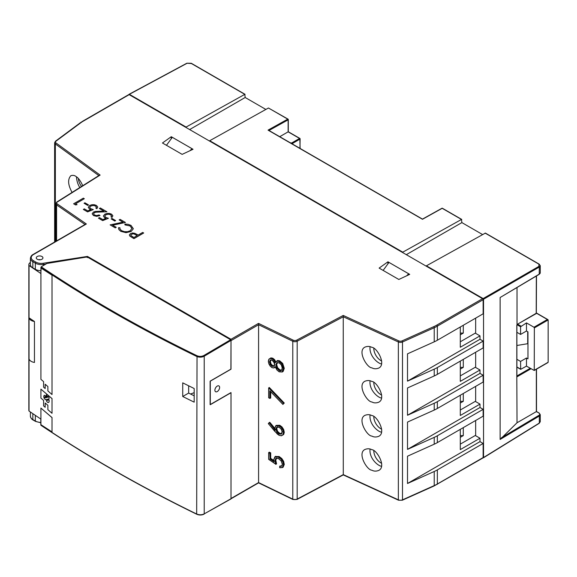 <?xml version="1.0" encoding="UTF-8"?>
<svg xmlns="http://www.w3.org/2000/svg" width="577" height="577" viewBox="0 0 577 577"><rect width="100%" height="100%" fill="white"/><g stroke="black" fill="none" stroke-linecap="round" stroke-linejoin="round"><path stroke-width="0.87" d="M230.901 369.143L231.002 340.646L258.583 324.721L258.532 323.387L293.311 340.214A2.51 1.45 0 0 0 296.621 340.17L343.25 315.446L398.873 340.92A2.51 1.45 0 0 0 401.974 340.928L433.716 326.676A32.593 18.817 0 0 0 436.753 325.125L482.552 298.684L129.161 94.65L83.362 121.098A32.593 18.817 0 0 0 80.679 122.851L55.991 141.177A2.51 1.45 0 0 0 56.005 142.966L100.124 175.083L57.303 202A2.51 1.45 0 0 0 57.231 203.912L86.37 223.991L33.43 254.558A7.523 4.342 0 0 0 33.43 260.696A0.837 0.483 120 0 0 32.839 261.72L32.839 267.858L35.334 269.3L35.334 263.162A8.359 4.825 0 0 0 43.412 264.41L45.965 264.014M231.002 369.201L210.122 381.26L210.122 404.621L231.002 392.569L231.002 498.506L258.583 482.581L258.583 324.721L292.777 341.267A0.837 0.44 -64.2 0 1 293.311 340.214M217.255 386.092A3.339 1.933 120 0 0 215.07 389.042A3.339 1.933 120 0 0 215.582 391.718A3.339 1.933 120 0 0 218.928 389.792A3.339 1.933 120 0 0 218.928 385.926A3.339 1.933 120 0 0 217.255 386.092M258.532 323.387L231.002 339.283L231.002 340.646M258.583 482.581L292.777 499.119L292.777 341.267A3.339 1.933 0 0 0 297.184 341.209A0.837 0.462 -117.9 0 0 296.621 340.17M284.273 403.056L282.889 404.333L284.273 403.056L269.308 387.47L268.694 387.895L268.716 397.777L269.863 398.339M270.086 391.083L269.848 398.325L270.692 398.029L270.692 391.711M273.823 460.496L270.692 458.362L270.692 452.837L269.308 452.166L268.694 452.584L268.716 459.35L275.633 464.074M283.119 467.161L284.273 464.442L283.639 461.333L281.792 458.52L279.153 456.53L275.344 456.53M281.987 465.451L282.312 464.11L281.987 465.451L281.143 466.18L281.749 465.762L279.773 466.122L279.773 467.723L282.586 467.529L283.668 464.86L283.026 461.751L281.187 458.939L278.547 456.955L274.919 456.804L275.532 456.385M275.777 460.15L275.171 460.569L275.95 464.276L276.556 463.858L275.777 460.15L276.7 457.943M274.782 428.257L269.726 422.241L268.406 423.684L274.912 431.488L279.095 435.26L281.287 435.707L282.867 434.806L283.43 432.764L282.845 430.074L281.28 427.586L279.066 425.913L276.058 425.718L274.84 428.184L275.222 430.291L269.12 422.66L275.005 429.67M281.453 435.786L279.131 435.332L281.453 435.786L283.696 434.431L284.273 432.332L283.675 429.569L282.059 427.009L279.78 425.278L276.282 425.357M278.763 371.588L282.283 371.992L283.156 371.415L284.273 368.328L282.701 363.452L279.722 360.834L277.58 360.481L275.193 362.724L273.772 360.192L272.077 358.836L270.252 358.519L268.868 359.421L268.355 361.361L268.86 363.856L270.245 366.157L272.041 367.607L273.736 367.881L275.186 366.683L277.003 370.073L279.124 371.783L282.088 371.92L283.43 368.761L281.901 364.008L279.008 361.469L276.938 361.123L275.193 362.724L273.952 360.034L272.185 358.627L270.288 358.295L268.86 359.226L268.435 362.327M273.916 367.953L272.077 367.686L273.916 367.953L275.323 367.152M275.9 361.93L274.565 359.615L272.798 358.209L270.901 357.877L268.868 359.421M40.83 270.707A8.359 4.825 180 0 1 35.334 269.3M32.839 267.858A8.359 4.825 180 0 1 30.393 264.446L30.393 258.308A8.359 4.825 0 0 0 32.839 261.72L35.334 263.162A0.837 0.483 -60 0 1 35.925 262.138L33.43 260.696M398.822 279.47L379.125 268.096L387.939 261.814L409.706 274.378L398.822 279.47M193.028 149.277L182.144 154.369L162.447 142.995L171.261 136.713L193.028 149.277M37.238 256.505A3.339 1.933 0 0 0 36.257 257.869A3.339 1.933 0 0 0 39.604 259.801A3.339 1.933 0 0 0 42.943 257.869A3.339 1.933 0 0 0 40.88 256.087A3.339 1.933 0 0 0 37.238 256.505M87.221 257.63L87.473 256.412L43.196 263.263L43.412 265.521M270.692 452.837L269.848 453.407L268.694 452.584L270.086 453.255L270.086 458.78L269.848 453.407M270.692 458.362L270.086 458.78L274.01 461.456M85.237 224.641L86.37 223.991M370.059 449.065C368.941 458.535 378.375 466.23 381.57 466.259M370.059 414.942C368.941 424.42 378.375 432.108 381.57 432.137M370.059 380.827C368.941 390.297 378.375 397.993 381.57 398.022M370.059 346.705C368.941 356.182 378.375 363.871 381.57 363.899M76.467 176.829C76.705 180.81 77.823 184.38 79.814 187.547M83.362 121.098A0.837 0.483 60 0 0 82.944 121.055L128.75 94.614A0.837 0.483 60 0 1 129.161 94.65M482.552 298.684A0.837 0.483 60 0 1 483.144 299.701L483.144 313.809L437.337 340.25A33.43 19.301 180 0 1 434.229 341.836L407.506 353.838L407.506 381.137L479.992 339.283L479.992 335.872L475.268 333.138L460.295 341.786M460.295 444.139L475.268 435.498L479.992 438.224L479.992 441.636L483.144 443.461L483.144 457.561A0.837 0.483 60 0 1 482.971 457.943L434.055 485.978A0.837 0.418 -114.2 0 0 434.229 485.596L434.229 471.488A33.43 19.301 0 0 0 437.337 469.902L483.144 443.461M460.295 375.901L475.268 367.26L479.992 369.987L479.992 373.398L483.144 375.223L483.144 382.046L437.337 408.487A33.43 19.301 180 0 1 434.229 410.074L407.506 422.075L407.506 449.375L434.229 437.373A33.43 19.301 0 0 0 437.337 435.786L483.144 409.338L479.992 407.521L479.992 404.109L475.268 401.376L460.295 410.023M387.939 263.833L387.939 261.814M171.261 138.732L171.261 136.713M433.716 485.892A0.837 0.418 -114.2 0 0 434.055 485.978L402.313 500.23A0.837 0.418 65.8 0 0 402.486 499.848A3.339 1.933 180 0 1 398.354 499.833L398.354 341.981L343.286 316.766L297.184 341.209L297.184 499.062A0.837 0.462 62.1 0 1 297.011 499.444L292.95 499.502A0.837 0.44 115.8 0 1 292.777 499.119A3.339 1.933 180 0 0 297.184 499.062L343.286 474.619L343.25 315.446M99.028 175.74L100.124 175.083M343.286 474.619L398.354 499.833A0.837 0.426 114.6 0 0 398.527 500.216L343.272 474.914L297.011 499.444M268.694 387.895L283.668 403.474L268.694 387.895M268.694 388.198L268.694 397.777L269.848 398.325L269.848 390.78L282.889 404.333L283.386 403.525M275.734 456.256L273.75 459.602L274.147 461.838L269.848 458.903M275.727 464.348L274.933 460.583L276.094 458.362L278.496 458.527L281.201 460.965L282.333 464.247L281.994 465.639L279.795 466.375M268.694 452.822L268.716 459.35M275.092 429.764L275.222 430.291L275.092 429.764M269.077 422.703L268.406 423.684M371.848 449.714C369.778 448.545 367.448 448.48 364.859 449.512C357.055 453.443 367.138 470.327 371.848 470.183C373.925 471.351 376.254 471.416 378.844 470.385C386.64 466.454 376.557 449.57 371.848 449.714M371.848 415.591C369.778 414.43 367.448 414.358 364.859 415.39C357.055 419.328 367.138 436.212 371.848 436.068C373.925 437.229 376.254 437.301 378.844 436.27C386.64 432.332 376.557 415.454 371.848 415.591M371.848 381.476C369.778 380.308 367.448 380.243 364.859 381.274C357.055 385.205 367.138 402.09 371.848 401.945C373.925 403.114 376.254 403.179 378.844 402.147C386.64 398.217 376.557 381.332 371.848 381.476M371.848 347.354C369.778 346.193 367.448 346.121 364.859 347.152C357.055 351.09 367.138 367.975 371.848 367.83C373.925 368.991 376.254 369.064 378.844 368.032C386.64 364.094 376.557 347.217 371.848 347.354M82.756 185.7C80.491 180.868 78.371 177.889 76.373 176.764C74.729 175.35 72.882 175.004 70.827 175.725C67.545 179.382 67.956 184.943 72.067 192.415M460.295 327L460.295 347.246L479.992 335.872M460.295 429.353L460.295 449.598L479.992 438.224M434.229 410.074L434.229 403.251L407.506 415.252L407.506 387.96L434.229 375.959A33.43 19.301 180 0 0 437.337 374.372L483.144 347.924L483.144 341.101L479.992 339.283M460.295 361.115L460.295 381.361L479.992 369.987M460.295 395.238L460.295 415.483L479.992 404.109M479.992 441.636L407.506 483.49L407.506 456.198L434.229 444.196A33.43 19.301 180 0 0 437.337 442.609L483.144 416.161L483.144 409.338M407.506 483.49L434.229 471.488M407.506 381.137L434.229 369.136A33.43 19.301 0 0 0 437.337 367.549L483.144 341.101M272.048 366.323L273.909 366.272L274.731 364.469L274.356 362.76L272.019 360.098L270.303 360.07L269.524 362.003L270.267 364.57L272.048 366.323L273.945 366.042L274.666 363.784M407.506 415.252L479.992 373.398M434.229 403.251A33.43 19.301 0 0 0 437.337 401.664L483.144 375.223M407.506 449.375L479.992 407.521M277.602 426.72L276.708 428.61L277.602 431.365L279.787 433.37L281.951 433.464M271.111 359.716L270.368 361.57L271.075 364.037L272.77 365.695L274.529 365.638M277.587 362.428L276.635 364.534L277.616 367.693L279.895 369.886L281.699 370.081M406.648 275.806L408.675 273.779M388.977 262.412L383.142 270.411M186.09 127.517L186.09 127.063L244.799 94.354L245.189 97.499L265.867 109.435M245.189 97.499L189.638 129.565M402.775 252.618L402.775 252.163L461.485 219.455L461.874 222.599L482.552 234.536M461.874 222.599L406.323 254.666M408.682 273.772L388.985 262.405M186.732 63.463L128.967 94.541L129.363 94.311L186.09 127.063M501.399 296.751L500.122 297.523L500.122 439.458L539.322 416.024L539.322 423.064L483.115 457.77L483.54 457.561L483.54 299.247L483.144 298.569L538.925 266.365L538.896 264.143L539.279 264.374M483.54 299.247L539.322 267.043L540.26 265.73L539.163 264.122L485.394 233.079L426.41 265.817L483.144 298.569M426.41 265.817L426.41 266.271M475.657 318.129L475.657 333.369M475.657 352.244L475.657 367.484M475.657 386.366L475.657 401.606M475.657 420.482L475.657 435.722M300.112 148.455L299.838 138.408L288.291 131.751L288.291 119.605A0.555 0.555 0 0 0 288.017 119.122L288.132 119.836L288.017 119.122L268.442 108L209.732 140.716L402.775 252.163M209.732 140.716L209.732 141.17M189.97 150.705L191.997 148.678L172.307 137.304M172.299 137.312L166.457 145.31M268.997 130.496L288.132 119.836L288.132 131.845L279.737 136.691M187.128 63.254L191.42 63.535M538.925 266.365L539.322 267.043L539.207 274.342L500.122 297.523L539.322 274.089A3.339 1.933 180 0 0 540.26 272.748L540.26 265.658M290.202 142.735L292.676 143.32L292.676 144.163M483.432 457.813L539.214 423.316L540.26 421.7L538.94 423.302M516.804 376.254L517.028 422.761L500.122 439.458M518.211 323.812L536.213 313.607A0.555 0.555 0 0 0 536.495 313.123L517.028 324.498L517.028 287.606M516.804 376.586L516.804 325.168L517.72 324.288M441.78 208.535L422.479 219.282L268.824 130.582L268.045 130.121L287.743 119.143L268.442 108M517.028 422.761L536.329 411.617L539.163 413.06L536.495 411.524L536.495 369.172M516.884 376.42L516.884 325.089M516.884 376.377L517.028 376.81L531.013 368.739M43.585 381.621L43.585 387.145L45.172 388.537L45.172 384.253L47.877 386.532L47.877 390.91L52.024 394.545L52.024 275.193L40.917 267.98L40.917 379.363L43.585 381.621M45.215 384.289L45.172 388.537M52.06 275.171L40.917 267.98M52.06 398.599L40.917 389.158L40.917 398.123L43.585 400.38L43.585 405.898L45.172 407.29L45.172 403.013L47.877 405.285L47.877 409.663L52.024 413.298L52.024 398.62L40.917 389.158M45.172 407.29L45.215 403.042M46.398 394.863L46.16 396.132L47.076 397.481L46.355 397.64L44.999 395.418L44.097 395.382L43.737 396.565L44.112 398.224L45.078 399.385L46.009 399.565L46.78 401.534L47.646 402.414L48.8 402.472L49.24 401.001L48.764 398.945L49.233 397.892L48.093 396.312L47.92 397.185L46.369 394.834L46.434 396.558M44.249 395.288L43.78 396.543L44.155 398.202L45.121 399.363L46.052 399.544L46.78 401.534M48.158 396.731L47.92 397.185M40.917 424.701L52.024 431.913L52.024 417.618L40.917 408.069L40.917 424.701M52.06 417.597L40.917 408.069M47.494 400.373L48.107 399.976L47.913 399.176L46.867 399.399L47.92 400.46M45.583 397.827L45.085 396.846L44.768 397.438L45.583 397.827L45.042 396.861L44.681 397.063M41.227 266.812L46.896 263.465L87.206 256.945L230.612 339.738L203.811 355.533C201.625 356.608 199.368 356.68 197.031 355.742C141.055 328.508 89.118 298.864 41.227 266.812L40.83 273.484A1392.885 804.179 180 0 1 29.03 265.485L29.03 411.062A5.568 3.217 180 0 1 28.85 410.247L28.85 264.67A5.568 3.217 0 0 0 29.03 265.485M230.612 339.738L231.002 340.416L231.002 369.085L210.295 381.044L210.295 404.693L231.002 392.735L231.002 498.73L230.612 498.961M231.002 340.416L204.215 356.211C201.784 357.401 199.274 357.48 196.678 356.442C140.687 329.2 88.735 299.55 40.83 267.49M34.461 321.504A1392.885 804.179 180 0 1 29.03 317.804A7.472 4.313 180 0 0 34.461 321.504L34.461 362.45A7.472 4.313 180 0 1 29.03 358.743M197.031 355.742L196.678 514.013C140.687 486.671 88.735 457.013 40.83 425.047L40.83 419.053A1392.885 804.179 180 0 1 29.03 411.062M182.729 396.493A1392.885 804.179 180 0 0 194.182 402.162L194.182 388.516A1392.885 804.179 180 0 1 182.729 382.847L182.729 396.493L188.657 393.074L188.657 385.797M41.227 425.278L40.83 425.047L41.227 425.278M30.393 262.448A5.568 3.217 0 0 0 28.85 264.67M194.182 395.822A1384.533 799.354 180 0 1 188.657 393.074M190.569 394.026L194.182 392.67M78.364 178.553A9.751 5.626 -120 0 0 81.537 186.465M460.295 403.049L463.288 401.325L460.295 401.325M460.295 437.33L463.288 435.606L460.295 435.606M373.817 450.817A9.751 5.626 -120 0 0 380.712 462.79A9.751 5.626 -120 0 0 381.671 463.266M373.817 416.702A9.751 5.626 -120 0 0 380.712 428.675A9.751 5.626 -120 0 0 381.671 429.151M463.288 435.606L463.288 427.629M463.288 401.325L463.288 393.514M460.295 334.811L463.288 333.088L460.295 333.088M460.295 369.092L463.288 367.369L460.295 367.369M373.817 382.58A9.751 5.626 -120 0 0 380.712 394.553A9.751 5.626 -120 0 0 381.671 395.029M373.817 348.465A9.751 5.626 -120 0 0 380.712 360.437A9.751 5.626 -120 0 0 381.671 360.913M463.288 367.369L463.288 359.392M463.288 333.088L463.288 325.277M527.962 343.661L516.884 345.486M527.703 343.805L527.703 331.725M516.884 367.138L520.685 369.338L520.569 361.426L526.484 358.014L527.962 358.865L527.962 331.869L526.484 331.018L520.569 334.429L520.569 326.77L526.484 322.904L526.484 331.018M516.884 332.294L520.569 334.429M520.569 361.426L516.884 359.298M526.484 358.014L526.484 366.121L534.244 370.47L534.36 327.909L533.97 327.224L547.364 319.492L548.15 319.947L548.15 362.255L547.364 362.709M533.97 327.224L526.484 322.904M520.685 369.338L526.484 366.121M536.487 313.217L548.15 319.947L534.36 327.909M119.886 228.276L119.944 227.771L118.588 227.67L118.501 228.326M118.588 227.713L118.884 229.617L120.809 231.348L126.024 232.675L131.116 231.471L133.345 228.752L131.015 225.398L128.072 224.287L124.827 224.064L125.007 224.842L130.034 225.895L131.931 228.362L130.178 230.786L127.51 231.694L124.466 231.673L121.747 230.75L120.218 229.372L119.886 228.254M118.588 227.67L118.884 229.574L120.809 231.305L126.024 232.632L131.116 231.42L133.345 228.752M125.007 224.842L124.827 224.064M125.007 224.893L130.034 225.939L131.931 228.405M93.546 213.822L94.354 212.653L95.933 212.134L106.918 211.766L100.319 207.958L99.388 208.492L103.889 211.088L95.335 211.442L93.387 212.112L92.176 213.771L93.474 215.567L96.676 216.346L99.994 215.538L99.056 214.954L96.611 215.56L94.448 215.026L93.546 213.793M99.388 208.492L103.81 211.088M93.546 213.865L94.354 212.697L95.933 212.177L106.918 211.766M92.176 213.771L93.474 215.524L96.676 216.303L99.994 215.495M108.418 218.301L102.699 220.616L98.487 218.185L102.699 220.573L108.418 218.301L105.815 217.399L104.762 216.087L105.742 214.803L108.245 214.154L110.625 214.687L111.498 216.094L110.964 216.844L111.952 217.414L112.868 215.762L111.599 214.19L109.428 213.432L106.997 213.447L104.79 214.204L103.377 216.022L104.675 217.846L106.002 218.394M103.377 216.022L104.675 217.796L106.002 218.351L102.865 219.592L99.41 217.601L98.487 218.135M110.964 216.844L111.952 217.464L112.868 215.812M104.762 216.13L105.742 214.846L108.245 214.197L110.625 214.731L111.498 216.137M111.347 215.401L111.498 216.094M93.301 209.574L87.581 211.889L83.369 209.458L87.581 211.846L93.301 209.574L90.697 208.672L89.651 207.359L90.625 206.076L93.135 205.426L95.508 205.96L96.381 207.367L95.847 208.117L96.835 208.686L97.751 207.042L96.489 205.462L94.311 204.705L91.88 204.72L89.68 205.477L88.259 207.294L89.558 209.119L90.885 209.675M88.259 207.294L89.558 209.076L90.885 209.624L87.747 210.872L84.3 208.874L83.369 209.415M95.847 208.117L96.835 208.737L97.751 207.085M89.651 207.403L90.625 206.119L93.135 205.47L95.508 206.003L96.381 207.417M96.229 206.674L96.381 207.367M129.378 234.875L129.897 236.152L133.936 238.654L143.673 233.029L142.699 232.423L138.17 235.041L134.838 233.303L132.566 232.971L130.452 233.598L129.356 235.048M137.182 235.611L133.943 233.93L132.623 233.851L130.82 234.889L130.943 235.632M129.378 234.832L129.897 236.108L133.936 238.604L143.673 232.985M137.218 235.589L133.943 233.887L132.623 233.808L130.82 234.846L130.943 235.582L133.914 237.5L137.218 235.589M130.82 234.889L130.943 235.582M110.149 224.871L115.277 227.879L116.222 227.288L112.58 225.181L125.447 222.462L120.095 219.368L119.143 219.916L123.002 222.145L110.149 224.871L115.277 227.836L116.222 227.288M119.143 219.916L122.944 222.159M112.638 225.21L125.447 222.462M73.611 203.782L75.529 204.929L77.066 204.676L75.529 203.789L84.321 198.719L83.348 198.156L73.611 203.782L75.529 204.885M75.573 203.811L84.321 198.719M75.529 204.929L77.066 204.676M84.076 203.263L87.726 205.412L88.526 204.907L84.884 202.801L84.076 203.263L87.726 205.369M87.726 205.412L88.526 204.907M111.181 218.907L114.83 221.063L115.631 220.551L111.981 218.445L111.181 218.907L114.83 221.013M114.83 221.063L115.631 220.551M35.925 262.138A7.523 4.342 0 0 0 43.196 263.263M231.002 339.283L87.473 256.412M273.794 459.66L273.909 460.734M279.153 456.53L278.439 457.164L275.106 456.89L273.815 459.674M281.792 458.52L281.021 459.104L278.439 457.164M283.639 461.333L282.809 461.838L281.021 459.104M284.273 464.442L283.43 464.874L282.809 461.838M283.192 467.11L282.377 467.471L283.43 464.874M283.156 467.132L282.586 467.529M279.773 466.339L279.773 467.716M278.496 458.527L278.922 458.751M278.388 458.463L275.893 458.297L278.388 458.463L281.201 460.965L282.333 464.247M279.78 425.278L279.167 425.703L276.08 425.501L274.84 428.184M282.059 427.009L281.446 427.427L279.066 425.913M283.675 429.569L283.069 429.988L281.28 427.586M284.273 432.332L283.668 432.75L282.845 430.074M283.696 434.431L283.091 434.849L283.43 432.764M281.287 435.707L282.867 434.806M278.705 435.051L277.256 433.991M279.722 360.834L279.117 361.252L276.974 360.899L275.258 362.392M277.58 360.481L276.938 361.123M282.701 363.452L282.088 363.871L279.008 361.469M284.273 368.328L283.668 368.746L281.901 364.008M282.55 371.833L282.088 371.92M279.232 371.848L282.283 371.992L283.43 368.761M273.736 367.881L275.258 366.972M271.789 367.477L270.245 366.157M270.901 357.877L270.252 358.519M272.798 358.209L272.077 358.836M274.565 359.615L273.772 360.192M85.569 224.172L33.012 254.515A0.837 0.483 60 0 1 33.43 254.558M56.589 240.905L56.589 204.9L85.014 224.489M32.839 413.666L32.839 419.573A8.359 4.825 180 0 1 30.393 416.161L30.393 411.992M40.83 422.775L35.507 421.398L33.012 419.955A0.837 0.483 120 0 1 32.839 419.573L35.334 421.015L35.334 415.361M40.83 422.422A8.359 4.825 180 0 1 35.334 421.015A0.837 0.483 -60 0 0 35.507 421.398M483.144 457.561L437.337 484.009A33.43 19.301 180 0 1 434.229 485.596L402.486 499.848L402.486 341.988A3.339 1.933 0 0 1 398.354 341.981A0.837 0.426 -65.4 0 1 398.873 340.92M434.229 341.836L434.229 327.736L402.486 341.988A0.837 0.418 -114.2 0 0 401.974 340.928M436.753 325.125A0.837 0.483 60 0 1 437.337 326.149A33.43 19.301 0 0 1 434.229 327.736A0.837 0.418 -114.2 0 0 433.716 326.676M437.337 340.25L437.337 326.149L483.144 299.701M80.679 122.851A0.837 0.541 -126.6 0 0 80.181 122.865L55.493 141.192A0.837 0.541 53.4 0 1 55.991 141.177M55.334 141.567A0.837 0.541 53.4 0 1 55.493 141.192L54.627 142.75A3.339 1.933 0 0 0 55.349 143.947A0.837 0.534 -53.9 0 1 56.005 142.966M55.349 241.619L55.349 143.947L98.826 175.596M99.331 175.278L56.856 201.979A0.837 0.505 57.8 0 1 57.303 202M56.856 201.979L55.81 203.659A3.339 1.933 0 0 0 56.589 204.9A0.837 0.527 -55.4 0 1 57.231 203.912M437.337 469.902L437.337 484.009A0.837 0.483 60 0 1 437.164 484.392M279.643 467.658L282.377 467.471M281.143 466.18L279.686 466.346M281.994 465.639L281.114 466.404M274.933 460.583L275.893 458.297M277.321 434.027L268.319 423.641M277.032 370.081L279.124 371.783M275.215 366.857L277.003 370.073M270.267 366.179L268.86 363.856M268.853 363.791L268.355 361.361M268.334 361.224L268.86 359.226M434.229 444.196L434.229 437.373M434.229 375.959L434.229 369.136M282.268 432.13L281.331 429.266L279.066 427.168L276.801 427.074L275.864 429.043L276.801 431.906L279.066 434.005L281.331 434.092L282.196 431.344M276.809 368.241L279.174 370.513L280.761 370.795L281.908 370.001L282.312 368.198L281.331 364.924L279.037 362.774L276.78 362.782L275.792 364.96L276.809 368.241L279.282 370.304L280.804 370.571L281.901 369.807L282.218 367.145M437.337 374.372L437.337 367.549M437.337 408.487L437.337 401.664M437.337 442.609L437.337 435.786M281.331 434.092L282.203 432.058L281.295 429.281L279.174 427.232L276.996 427.139L276.094 429.028L276.996 431.784L279.174 433.789L281.345 433.882L282.247 431.993M279.066 434.005L279.787 433.37M276.801 431.906L277.602 431.365M275.864 429.043L276.708 428.61M279.066 427.168L279.102 427.247C277.898 426.814 277.191 426.778 276.989 427.146M274.731 364.469L273.318 361.18L272.128 360.163L270.505 360.142L269.762 361.988L270.469 364.455L272.156 366.114L272.77 365.695M273.909 366.272L274.71 364.332M270.267 364.57L271.075 364.037M269.524 362.003L270.368 361.57M270.483 360.149L272.019 360.098M279.174 370.513L279.895 369.886M275.792 364.96L277.01 368.119L277.616 367.693M276.78 362.782L276.03 364.952L276.635 364.534M276.974 362.846L279.145 362.832L276.974 362.846M279.037 362.774L281.345 364.902M281.331 364.924L282.29 368.061M282.312 368.198L281.901 369.807L280.804 370.571L281.901 369.807M281.908 370.001L281.432 370.326M280.761 370.795L281.41 370.153M191.03 63.311L244.799 94.354M288.132 131.845L299.557 138.437L291.803 142.916M299.953 148.361L300.112 138.891A0.555 0.555 0 0 0 299.838 138.408L299.953 139.122L292.676 143.32M485.12 233.101L538.896 264.143M461.485 219.455L442.566 208.535M536.329 276.066L536.213 313.607M536.329 312.9L536.495 275.965M540.26 272.748L538.925 274.32M501.399 437.777L538.918 415.346L539.322 416.024A3.339 1.933 0 0 0 540.26 414.683L539.163 413.06M536.329 369.266L536.329 411.617M292.171 143.031L292.171 143.875M538.918 415.346A2.784 1.608 -0 0 0 538.889 413.089M516.884 375.988L530.227 368.285M203.811 355.533L204.215 356.211L204.215 513.876L231.002 498.73M197.031 514.23L196.678 514.013C199.274 515.066 201.784 515.016 204.215 513.876L230.887 498.99M203.811 514.107L204.092 514.136C201.734 515.261 199.303 515.311 196.793 514.273C140.795 486.93 88.844 457.265 40.938 425.292M520.569 369.078L516.884 366.95M517.172 324.808L520.569 326.77M517.778 324.252L520.966 326.092M534.36 370.218L548.15 362.255M292.95 499.502L258.568 482.87L231.002 498.788M82.944 121.055L80.181 122.865M33.012 254.515C31.641 255.185 30.761 256.448 30.393 258.308M33.012 419.955C31.641 419.284 30.761 418.022 30.393 416.161M402.313 500.23L398.527 500.216M268.658 388.004L268.658 397.805L269.978 398.44M269.957 390.946L282.946 404.455M274.053 461.636L273.75 459.602L274.919 456.804M282.55 467.558L279.73 467.752L279.73 466.216M268.658 452.678L268.658 459.357L275.806 464.24M275.085 429.966L274.782 428.105L275.864 425.631M269.098 422.681L268.319 423.583M55.81 203.659L55.81 241.352M54.627 142.75L54.627 242.037M245.074 94.332L191.304 63.282L186.854 63.218L129.089 94.282M461.759 219.433L442.451 208.283A0.555 0.555 0 0 0 441.903 208.283L422.479 219.101L268.593 130.258M540.26 421.7L540.26 414.683M40.347 259.751A2.784 2.784 0 0 0 38.659 259.722M536.495 313.03L547.919 319.629M547.919 362.58L534.244 370.47"/></g></svg>
